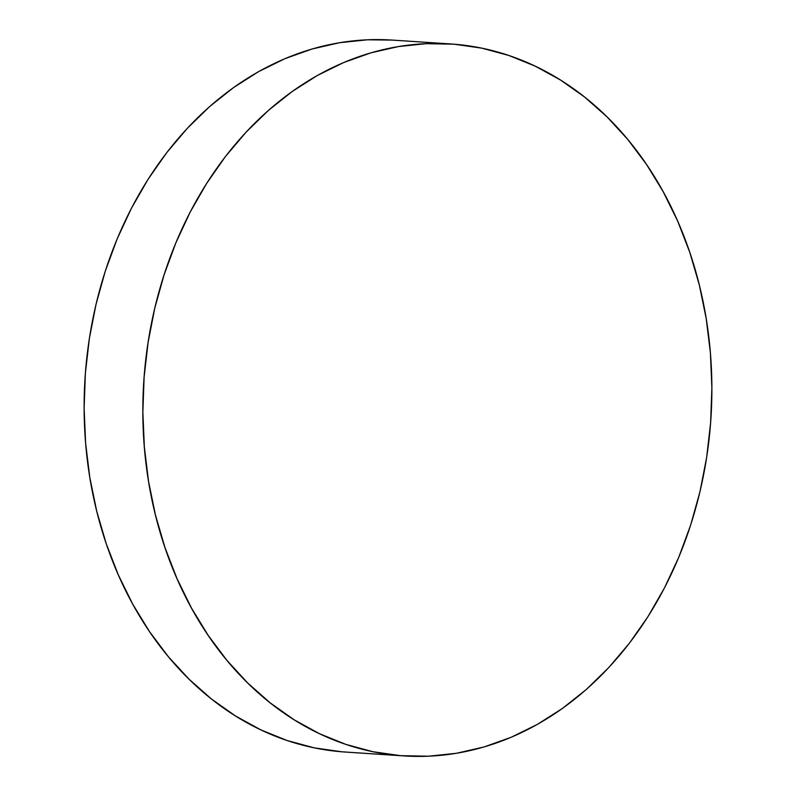 <?xml version="1.0" encoding="UTF-8"?>
<svg xmlns="http://www.w3.org/2000/svg" width="796" height="796" viewBox="0 0 796 796"><rect width="100%" height="100%" fill="white"/><g stroke="black" fill="none" stroke-linecap="round" stroke-linejoin="round"><path stroke-width="1.19" d="M450.815 43.959L392.11 40.079A356.757 284.162 93.8 0 0 85.232 375.314A356.757 284.162 93.8 0 0 341.882 751.802L400.597 755.673L372.956 751.722L345.852 744.389L319.524 733.733L294.231 719.873L270.232 702.918L247.735 683.048L226.969 660.461L208.144 635.357L191.418 607.985L176.971 578.612L164.931 547.519L155.419 515.002L148.524 481.371L144.315 446.964L142.832 412.109L144.096 377.125L148.076 342.37L154.752 308.161L164.056 274.839L175.886 242.73L190.144 212.124L206.691 183.329L225.358 156.623L245.964 132.265L268.332 110.475L292.222 91.48L317.405 75.451L343.663 62.546L370.717 52.894L398.318 46.576L426.198 43.671L450.825 43.959L426.198 43.671L398.318 46.576L370.717 52.894L343.663 62.546L317.405 75.451L292.222 91.48L268.332 110.475L245.964 132.265L225.358 156.623L206.691 183.329L190.144 212.124L175.886 242.73L164.056 274.839L154.752 308.161L148.076 342.37L144.096 377.125L142.832 412.109L144.315 446.964L148.524 481.371L155.419 515.002L164.931 547.519L176.971 578.612L191.418 607.985L208.144 635.357L226.969 660.461L247.735 683.048L270.232 702.918L294.231 719.873L319.524 733.733L345.852 744.389L372.956 751.722L400.617 755.673L428.517 756.2L456.397 753.295L483.998 746.976L511.052 737.325L537.3 724.42L562.493 708.4L586.383 689.396L608.741 667.615L629.357 643.248L648.024 616.542L664.56 587.747L678.819 557.14L690.659 525.032L699.963 491.709L706.639 457.501L710.619 422.746L711.883 387.761L710.4 352.907L706.191 318.5L699.296 284.868L689.784 252.352L677.744 221.258L663.297 191.886L646.571 164.513L627.736 139.419L606.98 116.823L584.483 96.953L560.474 80.008L535.191 66.138L508.863 55.481L481.749 48.148L454.118 44.198L426.228 43.671L398.338 46.586L370.737 52.894L343.683 62.546L317.435 75.451L292.241 91.48L268.351 110.475L245.994 132.265L225.377 156.623L206.711 183.339L190.174 212.124L175.916 242.73L164.076 274.849L154.772 308.161L148.106 342.37L144.116 377.125L142.862 412.109L144.345 446.964L148.544 481.381L155.439 515.002L164.951 547.519L176.991 578.612L191.438 607.985L208.164 635.357L226.999 660.461L247.765 683.058L270.252 702.918L294.261 719.873L319.544 733.743L345.872 744.389L372.986 751.732L400.597 755.673A356.757 284.162 -86.2 0 1 143.917 379.503A356.757 284.162 -86.2 0 1 450.307 43.919A356.757 284.162 93.8 0 0 143.917 379.503A356.757 284.162 93.8 0 0 400.597 755.673A356.757 284.162 93.8 0 0 403.542 755.892A356.757 284.162 -86.2 0 1 400.597 755.673L403.88 755.921A356.757 284.162 -86.2 0 1 400.617 755.673A356.757 284.162 -86.2 0 1 143.967 379.185A356.757 284.162 -86.2 0 1 450.844 43.959A356.757 284.162 -86.2 0 1 454.118 44.198A356.757 284.162 -86.2 0 1 710.768 420.686A356.757 284.162 -86.2 0 1 403.89 755.921L341.882 751.802A356.757 284.162 93.8 0 0 345.156 752.041L403.87 755.911M341.882 751.802L314.251 747.852L287.137 740.519L260.809 729.862L235.526 715.992L211.517 699.047L189.02 679.177L168.264 656.581L149.429 631.487L132.703 604.114L118.256 574.742L106.216 543.648L96.704 511.132L89.809 477.5L85.6 443.093L84.117 408.239L85.381 373.254L89.361 338.499L96.037 304.291L105.341 270.968L117.181 238.86L131.439 208.254L147.976 179.458L166.643 152.752L187.259 128.385L209.617 106.604L233.507 87.6L258.7 71.58L284.948 58.675L312.002 49.024L339.603 42.705L367.483 39.8L392.249 40.089"/></g></svg>
